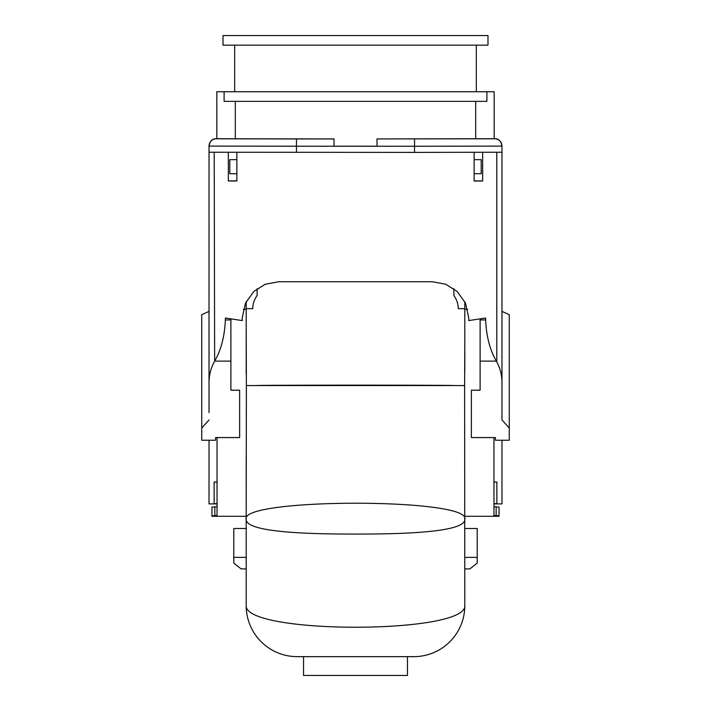 <?xml version="1.0" encoding="UTF-8"?>
<svg xmlns="http://www.w3.org/2000/svg" width="711" height="711" viewBox="0 0 711 711"><rect width="100%" height="100%" fill="white"/><g stroke="black" fill="none" stroke-linecap="round" stroke-linejoin="round"><path stroke-width="1.07" d="M235.314 138.805L235.314 101.353M494.181 138.716L494.181 91.737L486.893 91.737L486.893 101.353L224.107 101.353L224.107 91.737L216.819 91.737L216.819 138.716M475.686 138.805L475.686 101.353M246.193 605.639A51.014 51.014 0 0 0 297.198 656.653L413.802 656.653A51.014 51.014 0 0 0 464.807 605.639L464.621 385.558L246.379 385.558L246.193 519.43C238.727 497.896 472.237 497.744 464.807 519.43C464.941 531.259 412.673 534.192 355.642 534.068C298.762 534.201 246.015 531.313 246.193 519.43L246.193 605.639C244.424 634.443 466.789 634.416 464.807 605.639M246.193 301.66L246.193 308.681L252.752 308.681C252.796 303.837 254.254 299.464 257.124 295.563L257.124 288.728M217.042 437.567L217.042 515.528L211.94 515.839L211.94 516.293L246.193 516.293L246.193 457.466M243.313 309.338L246.193 309.338L246.193 373.551M496.145 515.528L499.06 515.839L499.06 507.139L496.145 506.819L496.145 515.528L493.958 515.528L493.958 437.567M453.876 288.728L453.876 295.563C456.746 299.464 458.204 303.837 458.248 308.681L464.807 308.681L464.807 301.66L464.807 342.978L464.807 309.338L467.687 309.338M464.807 342.978L464.621 385.558M464.807 516.293L499.06 516.293L499.06 515.839M217.042 506.819L214.855 506.819L214.855 515.528M211.94 515.839L211.94 507.139L214.855 506.819M246.193 324.26L246.379 385.558M493.958 506.819L496.145 506.819M464.807 318.084L464.807 370.858M234.683 91.737L234.683 45.166M223.023 45.166L223.023 35.55L487.977 35.55L487.977 45.166L223.023 45.166M476.317 91.737L476.317 45.166M453.876 385.558C459.759 385.024 251.374 385.024 257.124 385.558M474.139 159.655L481.205 159.655L481.205 173.715L474.139 173.715M236.861 173.715L229.795 173.715L229.795 159.655L236.861 159.655M224.107 91.737L486.893 91.737M407.456 656.653L407.456 675.45L303.544 675.45L303.544 656.653M246.193 528.513L233.803 528.513L233.803 563.13L241.091 568.889L246.193 568.889M233.803 557.371L246.193 557.371M464.807 557.371L477.197 557.371L477.197 528.513L464.807 528.513M464.807 568.889L469.909 568.889L477.197 563.13L477.197 557.371M501.975 353.349L501.975 419.952L509.263 428.013L509.263 314.662L501.975 311.391M493.958 482.049L496.873 482.049L496.873 503.655L493.958 503.655M493.958 503.903L501.975 503.903L501.975 440.233M480.112 318.937L480.112 390.215L471.366 390.215L471.366 437.567L495.416 437.567L495.416 440.233L509.263 440.233L509.263 428.013M486.546 138.769L494.687 138.805A7.288 7.288 180 0 1 501.975 146.093L501.975 145.977C501.024 141.018 498.589 138.601 494.687 138.716L376.999 138.929L494.687 138.805A7.288 7.288 180 0 1 501.975 146.093L414.531 146.262L414.531 138.956M496.785 152.287L496.785 361.899C500.206 368.351 501.939 375.221 501.975 382.527L501.975 419.952M496.785 361.899L496.358 361.117C489.941 350.132 486.368 336.401 485.64 319.932L485.64 318.004L468.736 320.581L468.789 319.595M480.112 390.17L471.366 390.215M482.662 180.896L474.139 180.887M482.662 152.332L482.662 180.994L474.139 181.012L474.139 152.35M474.139 180.994L480.112 180.887M214.215 152.287L214.642 361.117C221.059 350.132 224.632 336.401 225.36 319.932L225.36 318.004L242.264 320.581L242.184 318.137L245.499 303.117L253.827 291.457L265.194 284.258L278.623 281.752L432.377 281.752L445.806 284.258L457.173 291.457L465.501 303.117L468.816 318.137L468.736 320.581M501.975 382.527L501.975 146.093M296.469 152.394L296.469 138.956L216.313 138.805A7.288 7.288 180 0 0 209.025 146.093A7.288 7.288 180 0 1 216.313 138.805L216.313 138.716C212.411 138.601 209.976 141.018 209.025 145.977L209.025 152.234L414.531 152.394L414.531 146.262L376.999 146.262L376.999 138.956M414.531 152.394L501.975 152.234M376.999 146.199L334.001 146.199M376.999 146.262L334.001 146.262L334.001 138.929L224.454 138.769M228.338 152.332L228.338 180.994L236.861 181.012L236.861 152.35M214.215 361.899C210.794 368.351 209.061 375.221 209.025 382.527L209.025 412.611M217.042 503.655L214.127 503.655L214.127 482.049L217.042 482.049M209.025 440.233L209.025 503.903L217.042 503.903M209.025 311.391L201.737 314.662L201.737 440.233L215.584 440.233L215.584 437.567L239.634 437.567L239.634 390.215L230.888 390.215L230.888 318.937M209.025 419.952L201.737 428.013M239.634 390.215L230.888 390.17M216.313 138.716L223.618 138.716L216.313 138.716M236.861 180.887L230.888 180.887L236.861 180.994M230.888 180.887L228.338 180.896M242.264 320.581L242.211 319.595M209.025 152.234L209.025 382.527M480.112 361.117L496.358 361.117M480.112 319.932L485.64 319.932M209.025 146.093L334.001 146.262M214.642 361.117L230.888 361.117M296.469 138.956L334.001 138.956M225.36 319.932L230.888 319.932M376.999 138.929L487.364 138.769M334.001 138.929L223.636 138.769"/></g></svg>
